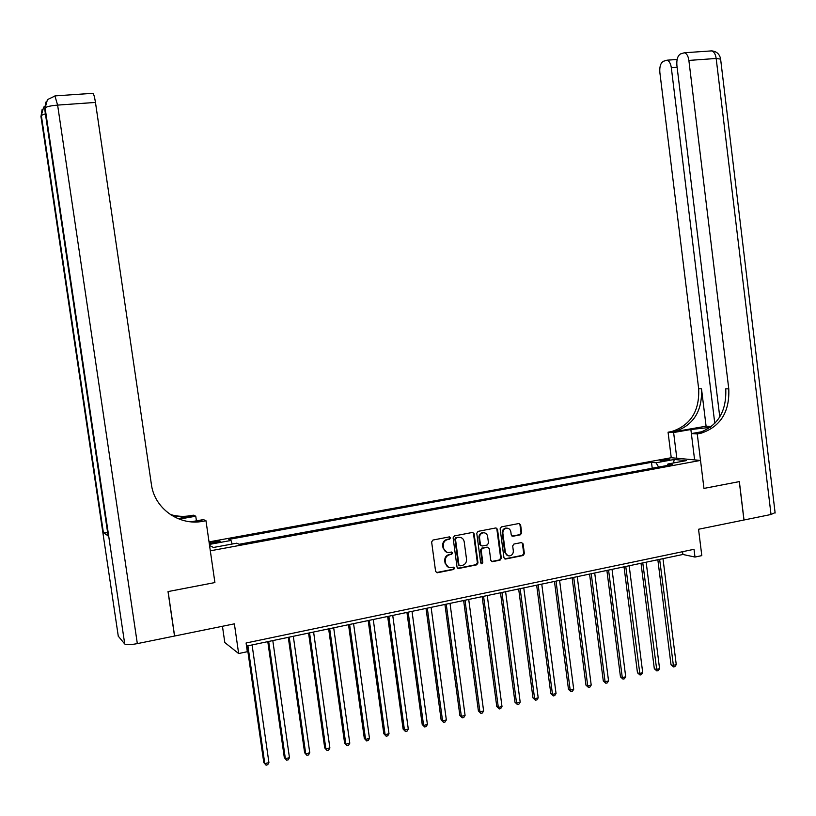 <?xml version="1.0" encoding="UTF-8"?>
<svg xmlns="http://www.w3.org/2000/svg" width="816" height="816" viewBox="0 0 816 816"><rect width="100%" height="100%" fill="white"/><g stroke="black" fill="none" stroke-linecap="round" stroke-linejoin="round"><path stroke-width="1.22" d="M450.554 537.826L449.351 536.887L432.97 540.039L431.633 541.977L435.611 571.435L437.274 572.781L453.696 569.476L454.614 568.12L453.461 567.191L451.003 567.671C448.117 567.783 446.342 566.355 445.679 563.387L445.352 560.939C445.22 557.716 446.627 555.655 449.565 554.758L451.666 554.339L452.584 552.983L451.411 552.044L449.065 552.503C446.128 552.667 444.322 551.228 443.639 548.209L443.312 545.761C443.18 542.538 444.587 540.478 447.525 539.59L449.636 539.182L450.554 537.826M446.719 552.259L443.047 548.036L442.711 545.588C442.588 542.365 443.996 540.304 446.923 539.417L449.035 539.009L449.953 537.662L449.473 536.877M436.325 572.577L453.094 569.272L454.012 567.926L453.584 567.181M448.637 567.375L445.077 563.193L444.751 560.745C444.628 557.532 446.026 555.472 448.963 554.564L451.064 554.156L451.982 552.799L451.534 552.034M662.521 459.836L660.073 460.561C660.511 461.06 662.959 460.979 667.396 460.306L669.834 459.592C669.385 459.092 666.947 459.173 662.521 459.836M520.404 534.796L521.669 532.909L520.608 524.821L518.956 523.505L501.401 526.881L500.126 528.778L503.941 557.716L505.553 559.042L523.117 555.512L524.382 553.615L523.107 543.864L521.485 542.548L513.958 544.037L512.683 545.935L513.315 550.78C513.407 553.544 512.193 555.247 509.694 555.9C507.358 555.992 505.91 554.819 505.369 552.361L502.86 533.317C502.768 530.614 503.941 528.921 506.369 528.227C508.776 528.074 510.255 529.258 510.826 531.777L511.234 534.949L512.887 536.265L520.404 534.796L519.731 534.643L521.006 532.756L519.945 524.678L519.139 523.484M512.02 536.122L519.731 534.643M92.514 93.33L92.963 93.299C93.83 94.258 94.666 97.298 95.462 102.428L57.62 105.101L137.333 643.62L174.522 636.041L168.014 591.58L214.904 582.563L168.106 591.569L174.614 636.021L234.376 623.842L238.649 653.545L247.33 651.709L246.085 642.998L694.028 549.301L694.987 557.063L701.801 555.625L698.547 529.258L744.019 519.996L739.357 481.603L703.963 488.417L739.286 481.613L743.947 520.006M710.348 427.38L690.866 429.512L694.61 459.877L691.366 433.582L697.262 433.928L703.963 488.417L700.526 460.428L210.324 550.81L214.904 582.563L205.979 520.741L202.796 521.302C179.194 526.034 154.408 508.521 151.388 484.357L95.462 102.428M474.116 533.786L472.413 532.45L454.42 535.918L453.115 537.836L457.031 567.14L458.776 568.456L476.697 564.845L477.992 562.928L474.116 533.786L472.688 532.43M478.064 531.369L495.802 527.952L497.505 529.278L501.33 558.246L500.055 560.153L492.415 561.683L490.783 560.357L489.233 548.587L487.57 547.261L482.47 548.27L481.175 550.178L482.807 562.459L481.838 563.815L480.695 562.887L476.768 533.276L478.064 531.369M209.314 543.833L220.218 541.487C220.249 540.906 218.127 540.947 213.853 541.63L209.12 542.507M209.039 541.895L671.242 457.725L700.526 460.428M209.549 545.455L213.455 547.475L236.813 543.181L239.149 544.282L672.731 464.467L667.957 463.988L667.366 465.457M209.396 544.415L231.01 540.467L232.172 544.037M652.229 468.241L651.494 462.325L228.786 539.417L231.01 540.467M651.494 462.325L656.064 462.784L674.22 459.469L686.338 460.612L667.957 463.988M222.452 626.27L224.798 642.529L238.649 653.545M246.534 646.109L682.921 554.472L694.987 557.063M682.574 551.698L682.921 554.472M658.604 467.068L656.064 462.784M674.22 459.469L673.506 462.968M457.756 568.283L476.075 564.652L477.37 562.734L473.494 533.633M456.409 537.866L455.491 539.213L458.929 564.917L460.091 565.855L462.366 565.396C465.273 564.499 466.66 562.438 466.538 559.235L464.192 541.702C463.508 538.662 461.683 537.234 458.735 537.428L455.807 537.703L454.889 539.05L455.491 539.213M459.357 565.672L458.327 564.723L454.889 539.05M460.387 537.448L458.623 537.448M455.807 537.703L458.011 537.275M491.518 561.51L499.402 559.96L500.677 558.062L496.862 529.125L496.057 527.932M487.825 547.25L481.838 548.087L480.542 550.004L482.174 562.265L482.807 562.459M481.124 563.632L482.174 562.265M487.611 536.367C487.04 533.837 485.53 532.644 483.103 532.807C480.634 533.501 479.451 535.214 479.553 537.928L480.451 544.68L482.174 546.006L487.213 545.017L488.498 543.109L487.611 536.367M484.316 532.797L482.47 532.644C480.002 533.338 478.829 535.051 478.921 537.764L479.553 537.928M481.216 545.853L479.818 544.507L478.921 537.764M507.491 528.217L505.716 528.074C503.288 528.768 502.115 530.461 502.217 533.164L502.86 533.317M507.878 555.696L504.716 552.187L502.217 533.164M504.676 558.868L522.444 555.329L523.709 553.432L522.434 543.701L521.669 542.538M247.075 645.986L263.792 762.562L264.792 763.613L268.923 762.623L252.083 644.936M247.911 645.813L264.792 763.613L266.036 765.163L263.792 762.562M268.923 762.623L267.689 764.765L266.036 765.163M267.791 641.641L284.315 757.636L285.365 758.666L289.456 757.676L272.799 640.591M268.678 641.458L285.365 758.666L286.579 760.206L284.315 757.636M289.456 757.676L288.211 759.818L286.579 760.206M288.283 637.337L304.623 752.76L305.725 753.77L309.774 752.791L293.311 636.286M289.221 637.143L305.725 753.77L306.908 755.31L304.623 752.76M309.774 752.791L308.53 754.912L306.908 755.31M308.57 633.083L324.717 747.925L325.88 748.915L329.878 747.956L313.599 632.023M309.56 632.869L325.88 748.915L327.032 750.455L324.717 747.925M329.878 747.956L328.634 750.067L327.032 750.455M328.644 628.861L344.617 743.152L345.821 744.121L349.789 743.162L333.693 627.8M329.684 628.646L345.821 744.121L346.943 745.661L344.617 743.152M349.789 743.162L348.534 745.273L346.943 745.661M196.432 520.843L195.758 516.222L179.214 519.119M195.758 516.222L193.372 515.161L190.312 515.702C183.508 516.865 176.807 516.446 170.228 514.457M177.908 518.599L191.474 516.222C184.436 517.426 177.521 516.946 170.738 514.794M194.432 521.985L201.532 520.73L202.796 521.302M205.979 520.741L203.429 519.608L190.934 521.812M137.333 643.62C130.56 644.864 126.358 644.997 124.736 644.008L118.279 636.154M107.671 532.817L103.397 532.654L108.12 535.837M691.366 433.582L703.015 431.521M697.262 433.928L701.046 433.225C720.508 426.686 729.749 411.896 728.77 388.844L688.877 60.415C688.214 56.018 686.725 53.468 684.42 52.754L680.503 53.938C677.678 55.753 676.474 59.578 676.892 65.402L719.773 416.986M698.221 433.061L698.098 433.061C717.499 426.544 726.719 411.805 725.74 388.834L728.77 388.844M706.085 426.197L674.495 431.695C693.457 425.381 702.464 411.07 701.505 388.783L706.085 426.197L711.542 426.462M671.242 457.725L668.069 432.205L671.741 431.531C690.652 425.238 699.628 410.989 698.669 388.773L659.858 72.481C659.44 66.79 660.583 63.077 663.286 61.322L666.988 60.19C669.212 60.884 670.66 63.383 671.323 67.718L714.796 423.443M668.069 432.205L673.618 432.531L690.866 429.512M775.088 512.611L771.028 514.488L744.019 519.996M676.811 458.235L673.618 432.531M348.514 624.689L364.313 738.419L365.568 739.367L369.485 738.429L353.573 623.628M349.615 624.464L365.568 739.367L366.659 740.908L364.313 738.419M369.485 738.429L368.23 740.53L366.659 740.908M368.189 620.558L383.806 733.727L385.111 734.665L388.997 733.737L373.249 619.497M369.332 620.323L385.111 734.665L386.172 736.205L383.806 733.727M388.997 733.737L387.722 735.828L386.172 736.205M387.661 616.468L403.114 729.096L404.45 730.014L408.296 729.086L392.731 615.407M388.855 616.223L404.45 730.014L405.491 731.544L403.114 729.096M408.296 729.086L407.031 731.177L405.491 731.544M406.939 612.418L422.219 724.506L423.606 725.404L427.411 724.486L412.019 611.357M408.173 612.163L423.606 725.404L424.616 726.934L422.219 724.506M427.411 724.486L426.136 726.566L424.616 726.934M426.023 608.42L441.14 719.957L442.568 720.844L446.342 719.936L431.103 607.349M427.309 608.144L442.568 720.844L443.547 722.374L441.14 719.957M446.342 719.936L445.057 722.007L443.547 722.374M444.924 604.452L459.867 715.459L461.346 716.326L465.079 715.428L450.014 603.381M446.24 604.166L461.346 716.326L462.295 717.856L459.867 715.459M465.079 715.428L463.784 717.488L462.295 717.856M463.631 600.515L478.411 711.001L479.93 711.858L483.623 710.971L468.721 599.454M464.998 600.229L479.93 711.858L480.859 713.378L478.411 711.001M483.623 710.971L482.338 713.021L480.859 713.378M482.154 596.629L496.781 706.595L498.331 707.431L501.993 706.544L487.254 595.558M483.562 596.333L498.331 707.431L499.239 708.951L496.781 706.595M501.993 706.544L500.698 708.594L499.239 708.951M500.494 592.783L514.967 702.219L516.559 703.045L520.19 702.168L505.604 591.702M501.952 592.477L516.559 703.045L517.436 704.565L514.967 702.219M520.19 702.168L518.884 704.208L517.436 704.565M518.66 588.968L532.981 697.894L534.613 698.7L538.203 697.833L523.77 587.887M520.149 588.652L534.613 698.7L535.459 700.22L532.981 697.894M538.203 697.833L536.897 699.873L535.459 700.22M536.653 585.184L550.81 693.61L552.483 694.406L556.043 693.549L541.763 584.113M538.183 584.868L552.483 694.406L553.309 695.915L550.81 693.61M556.043 693.549L554.727 695.569L553.309 695.915M554.462 581.451L568.477 689.367L570.19 690.142L573.709 689.296L559.582 580.37M556.033 581.114L570.19 690.142L570.986 691.652L568.477 689.367M573.709 689.296L572.393 691.315L570.986 691.652M572.108 577.738L585.97 685.165L587.724 685.919L591.202 685.083L577.238 576.667M573.719 577.402L587.724 685.919L588.499 687.429L585.97 685.165M591.202 685.083L589.886 687.092L588.499 687.429M589.58 574.076L603.299 680.993L605.084 681.748L608.542 680.911L594.711 572.995M591.233 573.73L605.084 681.748L605.839 683.247L603.299 680.993M608.542 680.911L607.216 682.921L605.839 683.247M606.89 570.435L620.466 676.872L622.282 677.606L625.709 676.79L612.031 569.364M608.573 570.088L622.282 677.606L623.016 679.116L620.466 676.872M625.709 676.79L624.383 678.779L623.016 679.116M624.036 566.834L637.469 672.792L639.326 673.506L642.712 672.69L629.177 565.763M625.76 566.477L640.03 675.005L637.469 672.792M642.712 672.69L641.386 674.679L640.03 675.005M641.019 563.275L654.32 668.743L656.207 669.446L659.563 668.641L646.16 562.193M642.773 562.907L656.89 670.946L654.32 668.743M659.563 668.641L658.226 670.619L656.89 670.946M657.839 559.735L671.007 664.734L672.925 665.428L676.25 664.622L662.99 558.654M659.634 559.368L673.588 666.927L671.007 664.734M676.25 664.622L674.914 666.601L673.588 666.927M210.334 543.711L210.13 542.314M214.057 543.079L213.853 541.63M446.923 539.417L447.525 539.59M442.711 545.588L443.312 545.761M443.047 548.036L443.639 548.209M451.064 554.156L451.666 554.339M448.963 554.564L449.565 554.758M444.751 560.745L445.352 560.939M445.077 563.193L445.679 563.387M453.094 569.272L453.696 569.476M436.784 572.557L437.376 572.761M449.035 539.009L449.636 539.182M477.37 562.734L477.992 562.928M476.075 564.652L476.697 564.845M458.174 568.252L458.776 568.456M458.327 564.723L458.929 564.917M496.862 529.125L497.505 529.278M500.677 558.062L501.33 558.246M499.402 559.96L500.055 560.153M491.854 561.479L492.497 561.673M486.877 547.097L487.509 547.271M481.838 548.087L482.47 548.27M480.542 550.004L481.175 550.178M479.818 544.507L480.451 544.68M504.716 552.187L505.369 552.361M522.434 543.701L523.107 543.864M523.709 553.432L524.382 553.615M522.444 555.329L523.117 555.512M504.992 558.838L505.645 559.031M519.945 524.678L520.608 524.821M521.006 532.756L521.669 532.909M191.474 516.222L190.312 515.702M124.736 644.008L45.094 107.967L44.666 108.814L108.161 536.132M103.397 532.654L41.32 115.403L40.912 116.209L118.34 636.592M44.594 106.243L43.625 107.253L41.32 115.403L45.4 113.771M40.973 116.606L42.075 109.701M92.963 93.299L55.274 95.88L47.461 99.593L45.094 107.967C46.42 106.682 50.592 105.723 57.62 105.101L54.907 95.9M44.737 109.252L45.859 102.122M696.772 433.316L699.72 433.49M673.21 431.939L670.456 431.786M701.505 388.783L698.669 388.773M771.028 514.488L716.173 58.477L688.877 60.415M677.117 67.289L671.323 67.718M710.267 50.98L711.644 50.888C714 51.592 715.51 54.121 716.173 58.477L720.62 59.119M436.682 572.577L437.274 572.781M458.072 568.273L458.684 568.466M458.123 537.254L458.735 537.428M491.773 561.5L492.415 561.683M486.938 547.087L487.57 547.261M481.205 563.621L481.838 563.815M482.47 532.644L483.103 532.807M505.716 528.074L506.369 528.227M504.9 558.858L505.553 559.042M674.495 431.695L671.741 431.531M698.098 433.061L701.046 433.225M677.117 59.476L666.988 60.19M775.139 513.019L720.569 58.752C719.488 53.948 716.509 51.326 711.644 50.888L684.42 52.754"/></g></svg>
